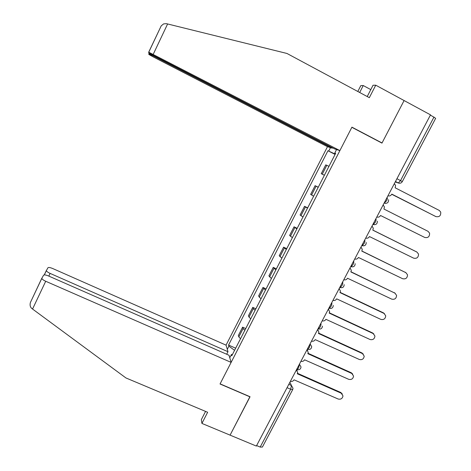 <?xml version="1.0" encoding="UTF-8"?>
<svg xmlns="http://www.w3.org/2000/svg" width="471" height="471" viewBox="0 0 471 471"><rect width="100%" height="100%" fill="white"/><g stroke="black" fill="none" stroke-linecap="round" stroke-linejoin="round"><path stroke-width="0.71" d="M153.381 55.443L153.175 55.878L332.196 148.177L327.48 146.693L226.056 345.143L52.787 268.564C50.203 267.499 48.595 267.222 47.965 267.734L46.352 270.625C46.594 271.42 47.842 272.344 50.097 273.392L48.813 276.1M205.568 411.401L201.347 419.626L201.924 423.417L256.354 446.072L430.512 114.859L404.094 100.547L382.034 142.966L381.439 142.831M249.93 396.682L230.084 435.139L250.054 396.741L220.098 383.859L351.855 127.3L381.963 143.107L404.094 100.547L375.746 85.192L373.026 85.263L367.233 96.549M292.668 389.641L262.412 447.05L260.198 447.073L290.648 389.252L291.461 385.525L289.906 382.258M256.613 445.578L260.198 447.073M430.406 115.059L435.663 118.315L402.328 181.565M328.976 166.328L325.767 164.868L321.251 173.687L324.407 175.241M324.389 175.271L321.251 173.687M318.196 187.346L315.111 185.662L310.63 194.417L313.657 196.195M318.249 187.234L315.111 185.662M307.486 208.211L304.537 206.31L300.08 215L302.983 216.996M307.669 207.858L304.537 206.31M296.86 228.93L294.034 226.804L289.612 235.435L292.385 237.649M297.166 228.329L294.034 226.804M286.309 249.495L283.601 247.163L279.215 255.729L281.864 258.155M286.739 248.659L283.601 247.163M275.829 269.918L273.245 267.369L268.888 275.882L271.42 278.514M276.377 268.847L273.245 267.369M265.426 290.195L262.965 287.44L258.638 295.888L259.256 297.077L261.046 298.732M266.097 288.894L262.965 287.44M255.099 310.33L253.339 308.623L252.756 307.369L248.452 315.758L249.018 317.06L250.749 318.808M255.883 308.799L252.756 307.369M244.838 330.324L243.142 328.522L242.612 327.162L238.344 335.493L238.844 336.9L240.522 338.737M245.744 328.564L242.612 327.162M336.559 149.548L334.769 153.04L335.558 153.499M232.397 354.581L231.438 354.522L231.803 355.735L335.64 153.334L334.769 153.04M231.438 354.522L229.766 357.777M227.287 349.329L228.9 346.179L234.576 350.33M335.246 154.111L327.946 150.749L228.559 345.055L228.9 346.179M328.758 151.02L330.489 147.641M335.087 154.417L327.946 150.749M235.671 348.199L228.559 345.055M387.951 195.801C389.541 196.26 390.8 195.753 391.731 194.282L435.94 216.607C439.396 217.202 440.991 215.689 440.715 212.08L439.249 210.425L395.151 187.788L395.558 185.421L394.345 183.649M435.534 216.425L391.819 194.117M376.794 217.019C378.378 217.472 379.638 216.966 380.562 215.5L424.76 237.461C428.08 238.073 429.693 236.642 429.587 233.163L428.045 231.326L383.953 209.053L428.045 231.326M383.953 209.053L384.395 206.904L383.135 204.956M365.72 238.085C367.303 238.526 368.552 238.02 369.476 236.566L413.662 258.161C416.864 258.791 418.483 257.425 418.519 254.081L416.923 252.073L372.844 230.166L373.297 228.205L372.013 226.109M372.873 230.107L416.682 251.926M370.795 89.614L363.241 85.539L359.679 92.499M363.241 85.539L360.815 85.604L357.807 91.492M339.891 150.59L148.701 52.181L148.742 52.817L153.199 55.348L334.763 148.983L339.891 150.59L351.925 127.158L382.034 142.966M148.701 52.169L161.212 25.864L163.602 23.897L166.387 23.662L286.963 53.464L369.329 97.674L375.746 85.192M153.175 55.878L148.818 53.859L148.86 54.442L153.128 56.856L327.48 146.693M332.408 147.77L332.196 148.177M249.989 396.87L220.034 383.995L231.126 362.393L229.036 355.281L48.631 276.018C45.934 274.911 44.245 274.646 43.573 275.205L41.819 278.355C42.072 279.215 43.367 280.18 45.711 281.264L32.552 309.041L31.604 308.287C30.138 306.904 29.738 304.973 30.409 302.488L41.842 278.173M32.552 309.041L125.945 377.954L207.646 412.278L201.924 423.417M226.056 345.143L227.988 351.713L50.097 273.392M231.126 362.393L45.711 281.264M226.686 354.251L227.988 351.713M354.722 258.997C356.306 259.427 357.554 258.92 358.466 257.478L402.64 278.72C405.743 279.35 407.368 278.049 407.521 274.823L405.884 272.674L361.81 251.125L362.27 249.324L360.974 247.11M361.869 251.014L405.973 272.715M343.806 279.756C345.384 280.18 346.632 279.674 347.539 278.237L391.701 299.126C394.71 299.762 396.335 298.514 396.588 295.399L394.922 293.127L350.86 271.932L351.319 270.272L350.012 267.958M350.948 271.761L395.21 293.286M332.968 300.368C334.545 300.781 335.788 300.274 336.688 298.85L380.839 319.391C383.765 320.021 385.39 318.826 385.725 315.811L384.036 313.433L339.985 292.591L340.439 291.049L339.126 288.652M339.173 288.564L339.438 288.87M340.103 292.361L383.453 312.874L384.507 313.71M322.205 320.833C323.783 321.234 325.019 320.727 325.92 319.314L370.053 339.509C372.902 340.133 374.533 338.985 374.934 336.064L373.226 333.592L329.194 313.097L329.635 311.661L328.322 309.2M328.399 309.053L328.793 309.553M329.341 312.815L372.673 332.991L373.862 333.992M311.525 341.151C313.097 341.54 314.334 341.033 315.229 339.632L359.349 359.485C362.134 360.103 363.753 358.996 364.213 356.164L362.499 353.609L318.473 333.462L318.908 332.114L317.595 329.6M317.701 329.4L318.208 330.089M318.649 333.121L361.975 352.962L363.282 354.133M300.916 361.322C302.488 361.704 303.724 361.198 304.607 359.803L348.711 379.326C351.443 379.932 353.056 378.861 353.562 376.105L351.843 373.491L307.834 353.674L308.258 352.414L306.945 349.853M307.08 349.6L307.675 350.465M308.028 353.285L351.348 372.791L352.75 374.127M290.383 381.345C291.955 381.722 293.186 381.216 294.069 379.832L338.154 399.019C340.827 399.62 342.441 398.584 342.988 395.905L341.263 393.226L297.272 373.75L297.684 372.555L296.371 369.965M296.536 369.653L297.195 370.689M297.489 373.303L340.792 392.484L342.282 393.974M296.736 369.423L297.172 369.611L298.667 367.898L299.421 364.16M299.403 364.201L301.016 366.962C300.675 369.217 299.391 370.1 297.172 369.611L296.671 369.394M307.687 349.258L309.376 347.539L310.095 343.865M310.077 343.901L311.696 346.627C311.372 348.923 310.083 349.818 307.816 349.317L307.339 349.105M318.119 328.734L318.537 328.882L320.162 327.033C320.963 325.373 321.204 324.189 320.886 323.477L320.845 323.424M328.935 308.175L329.329 308.293L331.031 306.374C331.831 304.713 332.061 303.548 331.719 302.882L331.672 302.829M339.821 287.469L340.203 287.563L341.975 285.567C342.782 283.895 343 282.753 342.629 282.135L342.582 282.088M350.789 266.61L351.154 266.68L353.003 264.608C353.809 262.93 354.015 261.805 353.615 261.234L353.615 261.234M361.781 245.568L362.181 245.65L364.107 243.495C364.925 241.806 365.113 240.705 364.689 240.181L364.689 240.181M372.914 224.396L373.285 224.461L375.299 222.224C376.117 220.528 376.294 219.445 375.84 218.974L375.781 218.938M385.737 203.39L384.13 203.072L386.567 200.793C387.392 199.092 387.562 198.032 387.074 197.608L387.015 197.579M288.8 384.36L291.461 385.525L293.021 388.263L292.768 389.452L290.648 389.252L287.057 387.68M395.257 181.912L398.354 182.978L400.55 180.558L434.015 117.014M395.422 181.588L398.095 182.966L399.785 183.248M249.018 317.06L253.339 308.623M259.256 297.077L263.613 288.582M269.571 276.954L273.957 268.399M279.962 256.689L284.378 248.076M290.419 236.283L294.87 227.605M300.957 215.724L305.438 206.987M311.572 195.023L316.082 186.222M322.258 174.17L326.803 165.303M238.844 336.9L243.142 328.522M373.026 224.455L374.368 224.72M361.969 245.65L363.07 245.88M350.989 266.692L351.843 266.88M340.086 287.575L340.686 287.716M329.264 308.305L329.6 308.393M396.947 178.697L402.311 181.594C401.386 183.107 400.067 183.566 398.354 182.978L395.475 181.494M435.94 216.607L435.216 216.289M416.923 252.073L416.252 251.667M148.824 53.853L149.166 53.129M167.617 23.95L153.246 54.277M44.262 274.911L46.37 270.46M405.884 272.674L405.243 272.214M394.922 293.127L394.309 292.621M384.036 313.433L383.453 312.874M373.226 333.592L372.673 332.991M362.499 353.609L361.975 352.962M351.843 373.491L351.348 372.791M341.263 393.226L340.792 392.484M384.177 202.972L384.471 203.125C387.303 203.678 388.663 202.524 388.569 199.669M372.967 224.302L373.285 224.461C375.993 225.02 377.353 223.925 377.365 221.187M361.828 245.473L362.181 245.65C364.784 246.198 366.138 245.155 366.232 242.524M350.777 266.498L351.154 266.68C353.674 267.228 355.01 266.227 355.169 263.678M339.803 287.369L340.203 287.563C342.647 288.099 343.971 287.133 344.183 284.661M328.905 308.093L329.329 308.293C331.708 308.823 333.021 307.881 333.28 305.479M318.084 328.67L318.537 328.882C320.851 329.394 322.158 328.475 322.447 326.132M148.883 53.853L149.213 53.158M161.212 25.864L148.771 52.175M46.352 270.625L44.327 274.911M41.819 278.355L30.409 302.488"/></g></svg>
